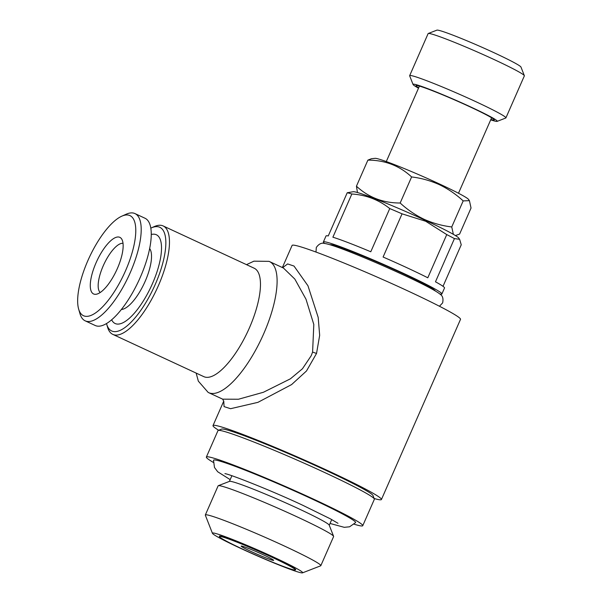 <?xml version="1.0" encoding="UTF-8"?>
<svg xmlns="http://www.w3.org/2000/svg" width="603" height="603" viewBox="0 0 603 603"><rect width="100%" height="100%" fill="white"/><g stroke="black" fill="none" stroke-linecap="round" stroke-linejoin="round"><path stroke-width="0.9" d="M251.361 551.602A17.736 1.002 -156.3 0 0 273.649 560.36A17.736 1.002 -156.3 0 0 263.466 554.866A17.736 1.002 -156.3 0 0 241.17 546.107A17.736 1.002 -156.3 0 0 251.361 551.602M271.538 557.044A41.388 2.337 -156.3 0 0 219.522 536.745A41.388 2.337 -156.3 0 0 243.288 549.431A41.388 2.337 -156.3 0 0 295.191 569.963A41.388 2.337 -156.3 0 0 271.538 557.044M295.191 569.963L295.621 569.797A41.713 2.359 -156.3 0 0 271.78 556.773A41.713 2.359 -156.3 0 0 219.356 536.316L219.522 536.745M274.357 557.466A49.265 2.781 -156.3 0 0 212.437 533.308A49.265 2.781 -156.3 0 0 240.725 548.406A49.265 2.781 -156.3 0 0 302.518 572.85A49.265 2.781 -156.3 0 0 274.357 557.466M212.437 533.308L205.344 515.203A63.066 3.565 23.7 0 1 205.337 514.977A63.066 3.565 23.7 0 1 284.601 546.122A63.066 3.565 23.7 0 1 320.826 565.674A63.066 3.565 23.7 0 1 320.653 565.818L302.518 572.85M320.826 565.674L333.61 536.542A63.066 3.565 -156.3 0 0 333.595 536.316A63.066 3.565 -156.3 0 0 297.385 516.997A63.066 3.565 -156.3 0 0 218.294 485.701A63.066 3.565 -156.3 0 0 218.12 485.852L205.337 514.977M333.595 536.316L329.208 525.107A54.526 3.083 -156.3 0 0 297.897 508.404A54.526 3.083 -156.3 0 0 229.517 481.352L218.294 485.701M230.18 479.626L217.698 471.765L214.487 467.491L213.507 460.255A77.576 4.387 23.7 0 1 311.042 498.515A77.576 4.387 23.7 0 1 355.566 522.613L349.582 526.796L344.26 527.324L330.029 523.457M357.466 192.53L356.441 186.191C368.501 197.415 383.078 203.023 400.166 203.007C407.311 209.61 415.279 215.037 424.067 219.273C432.848 223.216 442.074 225.778 451.745 226.954L453.366 234.341M455.416 235.562L459.599 234.092L471.033 208.035L469.428 200.663L468.448 199.329A51.24 2.894 -156.3 0 0 439.135 183.809A51.24 2.894 -156.3 0 0 375.066 158.34L371.403 158.732L367.883 160.134L356.441 186.191M469.428 200.663L463.187 200.889C455.936 194.211 447.969 188.792 439.278 184.624C430.376 180.644 421.15 178.081 411.608 176.943C399.54 165.719 384.963 160.119 367.883 160.134M490.865 119.477A42.7 2.412 -156.3 0 0 494.234 119.793A42.7 2.412 -156.3 0 0 469.714 106.716A42.7 2.412 -156.3 0 0 416.16 85.528A42.7 2.412 -156.3 0 0 418.678 87.797M490.699 119.854A45.986 2.6 -156.3 0 0 497.121 121.376A45.986 2.6 -156.3 0 0 470.837 107.017A45.986 2.6 -156.3 0 0 413.047 84.465A45.986 2.6 -156.3 0 0 418.512 88.174M497.121 121.376L505.759 118.022A52.551 2.97 -156.3 0 0 505.902 117.902A52.551 2.97 -156.3 0 0 475.714 101.613A52.551 2.97 -156.3 0 0 409.663 75.661A52.551 2.97 -156.3 0 0 409.671 75.842L413.047 84.465M505.902 117.902L524.354 75.865A52.551 2.97 -156.3 0 0 524.346 75.677A52.551 2.97 -156.3 0 0 494.166 59.576A52.551 2.97 -156.3 0 0 428.258 33.497A52.551 2.97 -156.3 0 0 428.115 33.617L409.663 75.661M524.346 75.677L520.969 67.054A45.986 2.6 -156.3 0 0 494.566 52.966A45.986 2.6 -156.3 0 0 436.889 30.15L428.258 33.497M435.268 290.94A57.481 3.249 -156.3 0 0 402.246 273.265A57.481 3.249 -156.3 0 0 330.097 244.773M439.926 294.053A64.702 3.656 -156.3 0 0 441.878 293.985A64.702 3.656 -156.3 0 0 404.711 273.928A64.702 3.656 -156.3 0 0 323.381 241.969A64.702 3.656 -156.3 0 0 324.655 243.454M402.058 213.831L425.703 221.263L446.755 234.59L427.791 277.787A64.702 3.656 -156.3 0 0 407.349 267.92A64.702 3.656 -156.3 0 0 383.093 257.029L402.058 213.831A64.702 3.656 -156.3 0 0 389.749 208.563L370.785 251.768A64.702 3.656 -156.3 0 0 332.886 237.198L351.851 194A64.702 3.656 -156.3 0 0 347.222 192.749L328.258 235.946A64.702 3.656 -156.3 0 0 326.019 235.961L323.381 241.969M441.878 293.985L444.517 287.978A64.702 3.656 -156.3 0 0 435.472 281.805L454.436 238.6L459.622 239.301L458.634 237.959A57.805 3.264 -156.3 0 0 425.56 220.449A57.805 3.264 -156.3 0 0 353.283 191.709L347.222 192.749M351.851 194C366.127 194.935 378.752 199.789 389.749 208.563M354.112 524.203A85.4 4.824 -156.3 0 0 362.757 525.703L374.357 499.284A85.4 4.824 -156.3 0 0 374.342 498.975A85.4 4.824 -156.3 0 0 325.311 472.812A85.4 4.824 -156.3 0 0 218.203 430.436A85.4 4.824 -156.3 0 0 217.969 430.632L206.369 457.051A85.4 4.824 -156.3 0 0 213.326 462.403M362.757 525.703A85.4 4.824 -156.3 0 0 313.711 499.231A85.4 4.824 -156.3 0 0 206.369 457.051M374.342 498.975L372.993 495.523A82.769 4.681 -156.3 0 0 325.469 470.167A82.769 4.681 -156.3 0 0 221.655 429.095L218.203 430.436M150.818 228.153A57.149 19.944 114.9 0 1 151.353 227.896L154.308 226.577A59.78 20.856 114.9 0 1 163.164 225.952A59.78 20.856 114.9 0 1 158.385 285.671A59.78 20.856 114.9 0 1 112.806 334.386A59.78 20.856 114.9 0 1 107.575 327.218L106.678 324.113A57.149 19.944 114.9 0 1 106.52 323.54M163.164 225.952L254.157 268.207A59.78 20.856 114.9 0 1 249.386 327.926A59.78 20.856 114.9 0 1 203.806 376.641L112.806 334.386M151.353 227.896A57.149 19.944 114.9 0 1 155.257 284.39A57.149 19.944 114.9 0 1 106.678 324.113M196.156 373.091L198.327 381.134L208.163 392.41A72.262 25.213 -65.1 0 0 208.608 392.636A72.262 25.213 -65.1 0 0 263.707 333.745A72.262 25.213 -65.1 0 0 269.473 261.559A72.262 25.213 -65.1 0 0 269.021 261.363L253.916 261.167L246.506 264.657M208.608 392.636L222.673 399.163L238.419 399.246L263.421 392.267L290.412 378.812L302.427 368.795L311.171 355.785L312.595 352.069L313.809 324.474L306 299.216L294.829 279.068L283.44 268.041M282.619 267.664L287.639 263.933L294.008 266.059L307.967 285.784L318.188 317.404L319.665 335.321L316.545 353.418L306.482 370.988L291.618 384.571L257.933 402.344L230.565 408.698L224.06 406.61L223.766 401.131M374.161 498.508A91.965 5.201 -156.3 0 0 381.428 499.518A91.965 5.201 -156.3 0 0 328.605 471.011A91.965 5.201 -156.3 0 0 213.01 425.59A91.965 5.201 -156.3 0 0 218.67 430.256M282.377 267.551L292.093 245.421A91.965 5.201 23.7 0 1 407.688 290.85A91.965 5.201 23.7 0 1 460.511 319.356L381.428 499.518M100.188 292.508A27.263 9.512 114.9 0 1 103.219 265.84A27.263 9.512 114.9 0 1 123.027 243.333M149.657 248.564A34.16 11.917 114.9 0 1 145.195 281.247A34.16 11.917 114.9 0 1 121.376 309.482M151.263 234.492A48.941 17.08 114.9 0 1 152.453 283.636A48.941 17.08 114.9 0 1 111.653 319.786M121.783 216.183L126.208 214.208A59.124 20.63 114.9 0 1 134.966 213.583A59.124 20.63 114.9 0 1 130.248 272.646A59.124 20.63 114.9 0 1 85.166 320.826A59.124 20.63 114.9 0 1 79.988 313.741L78.646 309.083A55.182 19.251 114.9 0 1 87.887 260.579A55.182 19.251 114.9 0 1 121.783 216.183A55.182 19.251 114.9 0 1 125.552 270.724A55.182 19.251 114.9 0 1 78.646 309.083M134.966 213.583L145.014 218.248A59.124 20.63 114.9 0 1 140.295 277.312A59.124 20.63 114.9 0 1 95.221 325.499L85.166 320.826M96.065 262.78A31.205 10.884 114.9 0 1 121.67 238.999A31.205 10.884 114.9 0 1 117.366 268.523A31.205 10.884 114.9 0 1 96.005 294.279A31.205 10.884 114.9 0 1 96.065 262.78M454.436 238.6A64.702 3.656 -156.3 0 0 446.755 234.59M459.622 239.301L461.242 244.795L443.009 286.327M411.608 176.943L400.166 203.007M463.187 200.889L451.745 226.954M316.545 353.418A6.573 0.543 18.7 0 1 312.595 352.069M315.995 252.054L316.311 247.456C318.799 244.019 321.399 242.655 324.113 243.386C331.575 244.223 356.267 254.082 382.724 265.584C409.354 277.335 434.522 289.342 440.378 294.437C442.738 295.96 443.484 298.786 442.625 302.91L439.451 306.249M231.884 475.744L229.404 481.398M224.889 473.664C228.122 473.528 271.802 490.623 303.347 505.555L330.459 518.881L337.981 523.306M419.424 86.093L386.297 161.559M222.65 399.156L223.766 401.289M269.473 261.559L283.538 268.086M213.01 425.59L223.766 401.078M491.611 117.781L458.484 193.246M331.733 519.575L329.253 525.228"/></g></svg>
